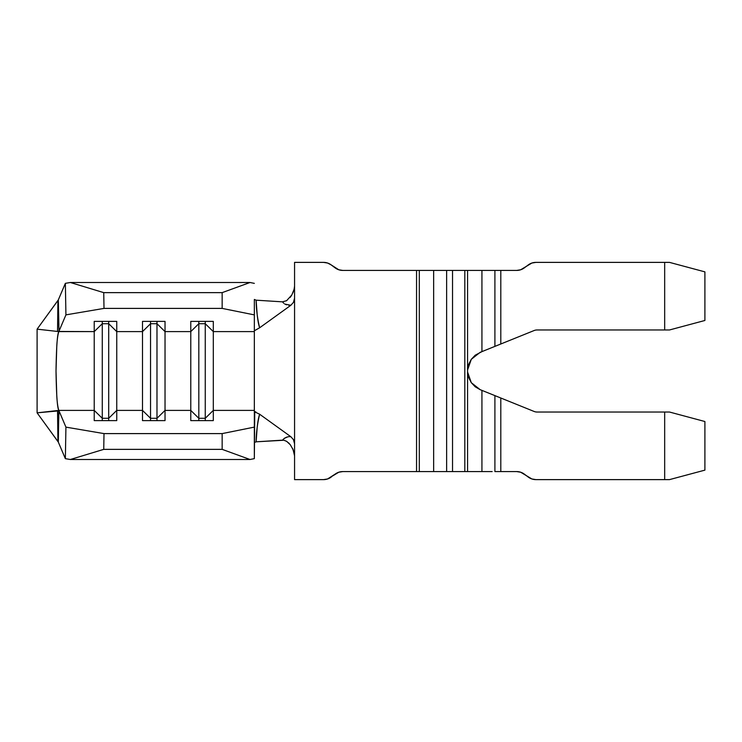 <?xml version="1.0" encoding="UTF-8"?>
<svg xmlns="http://www.w3.org/2000/svg" width="742" height="742" viewBox="0 0 742 742"><rect width="100%" height="100%" fill="white"/><g stroke="black" fill="none" stroke-linecap="round" stroke-linejoin="round"><path stroke-width="1.11" d="M58.776 331.368L58.813 331.6C57.338 333.752 56.401 346.885 56.012 371C56.401 395.115 57.338 408.248 58.813 410.4L65.927 427.132L104.01 433.597L222.155 433.597L104.01 433.597L103.732 449.364L222.155 449.364L103.732 449.364L70.342 459.502L250.026 459.502L70.342 459.502L103.732 449.364L104.01 433.597L65.927 427.132L65.361 458.658L70.342 459.502L65.361 458.658L58.33 442.121L37.1 412.84L57.932 441.49L57.95 426.038L57.533 410.549L37.1 412.84L37.1 329.16L37.1 412.84L59.008 410.845L57.932 441.49L57.533 410.549L59.008 410.845L65.927 427.132L65.361 458.658L58.33 442.121L58.813 410.4C57.885 407.479 57.208 402.813 56.8 396.413L56.012 371L56.8 345.587C57.208 339.187 57.885 334.521 58.813 331.6L94.225 331.6L94.225 410.4L58.813 410.4L94.225 410.4L94.225 420.621L116.754 420.621L116.754 331.6L142.501 331.6L142.501 410.4L116.754 410.4L142.501 410.4L142.501 420.621L165.03 420.621L165.03 321.379L142.501 321.379L142.501 331.6L116.754 331.6L116.754 321.379L94.225 321.379L94.225 331.6L57.533 331.451L57.932 300.51L59.008 331.155L58.33 299.879L65.361 283.342L65.927 314.868L59.008 331.155L65.927 314.868L104.01 308.403L222.155 308.403L254.339 314.886L254.339 331.6L213.306 331.6L213.306 321.379L190.777 321.379L190.777 331.6L165.03 331.6L190.777 331.6L190.777 410.4L165.03 410.4L190.777 410.4L190.777 420.621L213.306 420.621L213.306 331.6L254.339 331.6L254.339 410.4L213.306 410.4L254.339 410.4L254.339 411.689L259.626 414.212C257.381 423.747 256.213 432.938 256.12 441.815L254.339 442.547L256.12 441.815L282.498 440.154C286.505 435.637 290.845 436.815 290.855 436.713L293.47 439.663L294.565 443.855L294.565 479.62L323.531 479.62L294.565 479.62L294.565 298.145L293.47 302.337L290.855 305.287L288.786 305.259M516.627 270.431L520.698 269.763L524.353 267.853A12.874 12.874 0 0 1 516.627 270.431L500.804 270.431L516.627 270.431L520.698 269.763L531.866 263.039L535.937 262.38L664.674 262.38L664.674 329.967L537.097 329.967A8.041 8.041 0 0 0 534.082 330.552L500.804 344L500.804 270.431L481.929 270.431L481.929 351.625L475.205 355.205L471.281 359.332L468.666 364.387L467.571 369.98L467.571 270.431L481.929 270.431L464.826 270.431L464.826 471.569L452.527 471.569L452.527 270.431L464.826 270.431L342.841 270.431A12.874 12.874 0 0 1 335.115 267.853L331.257 264.959L338.769 269.763L342.841 270.431L416.55 270.431L416.55 471.569L440.609 471.569M286.533 304.795L284.696 303.97M283.787 303.302L282.498 301.846L286.644 300.649L291.819 294.964L294.101 289.334L294.565 286.115M294.565 455.857L293.109 449.661L290.298 444.755L286.653 441.36L283.889 440.238L256.12 441.815L257.131 427.911C257.752 421.92 258.578 417.356 259.626 414.212L290.855 436.713L293.461 439.663L294.565 443.855L294.565 262.38L294.565 298.145L293.47 302.337L290.855 305.287L259.626 327.788L254.942 330.459M284.993 304.146L290.855 305.287L259.626 327.788C258.578 324.644 257.752 320.08 257.131 314.089L256.12 300.185L282.498 301.846L256.12 300.185L254.339 299.453L256.12 300.185C256.213 309.062 257.381 318.262 259.626 327.788L254.756 330.515M524.353 474.147L520.698 472.237L516.627 471.569L500.804 471.569L500.804 398L534.082 411.448A8.041 8.041 0 0 0 537.097 412.033L664.674 412.033L664.674 479.62L535.937 479.62L531.866 478.961L520.698 472.237L516.627 471.569A12.874 12.874 0 0 1 524.353 474.147L528.211 477.041A12.874 12.874 0 0 0 535.937 479.62L669.497 479.62L704.9 470.131L704.9 421.521L669.497 412.033L537.097 412.033A8.041 8.041 0 0 1 534.082 411.448L480.13 389.652L471.281 382.668L480.13 389.652L494.905 395.616L494.905 471.569L516.627 471.569M480.13 352.348L471.281 359.332L480.13 352.348L534.082 330.552A8.041 8.041 0 0 1 537.097 329.967L669.497 329.967L704.9 320.479L704.9 271.869L669.497 262.38L535.937 262.38A12.874 12.874 0 0 0 528.211 264.959L524.353 267.853M323.531 262.38L327.602 263.039L323.531 262.38L294.565 262.38L323.531 262.38A12.874 12.874 0 0 1 331.257 264.959L327.602 263.039L331.257 264.959M331.257 477.041A12.874 12.874 0 0 1 323.531 479.62L327.602 478.961L335.115 474.147A12.874 12.874 0 0 1 342.841 471.569L416.55 471.569L342.841 471.569L338.769 472.237L327.602 478.961M443.883 471.569L488.885 471.569M492.159 471.569L481.929 471.569L481.929 390.375L481.929 471.569L467.571 471.569L467.571 369.98L471.281 359.332M338.769 269.763L342.841 270.431M471.281 382.668L467.571 372.02L468.666 377.613L471.281 382.668L475.205 386.795L480.13 389.652M485.379 350.233L481.929 351.625L481.929 270.431L494.905 270.431L494.905 346.384L485.379 350.233L500.804 344L500.804 270.431L494.905 270.431L494.905 346.384L497.585 345.299M446.628 471.569L433.653 471.569L433.653 270.431L446.628 270.431L446.628 471.569L452.527 471.569L452.527 270.431L446.628 270.431L446.628 471.569M433.653 270.431L433.653 471.569L419.304 471.569L419.304 270.431L433.653 270.431M497.585 396.701L494.905 395.616L494.905 471.569L500.804 471.569L500.804 398L485.379 391.767M669.497 479.62L664.674 479.62L664.674 412.033L669.497 412.033L704.9 421.521L704.9 470.131L669.497 479.62M669.497 329.967L664.674 329.967L664.674 262.38L669.497 262.38L704.9 271.869L704.9 320.479L669.497 329.967M254.339 300.074L254.339 411.689L255.897 411.94M254.339 411.689L254.339 427.114L222.155 433.597L222.155 449.364L250.026 459.502L254.339 458.63L254.756 411.485M259.236 413.934L290.855 436.713M284.13 438.42L287.636 436.917M286.236 300.89L286.95 300.454M290.168 297.403L291.56 295.409M292.886 292.858L294.24 288.759M294.268 453.381L292.543 448.391M290.298 444.755L288.49 442.761M287.228 441.74L286.273 441.138M254.339 314.886L222.155 308.403L222.155 292.636L250.026 282.498L254.339 283.37L250.026 282.498L70.342 282.498L103.732 292.636L70.342 282.498L250.026 282.498L222.155 292.636L103.732 292.636L104.01 308.403L103.732 292.636L222.155 292.636L222.155 308.403L104.01 308.403L65.927 314.868L65.361 283.342L58.33 299.879L37.1 329.16L57.533 331.451L37.1 329.16L57.932 300.51L57.533 331.451M70.342 282.498L65.361 283.342L70.342 282.498M467.571 471.569L467.571 270.431L464.826 270.431L464.826 471.569L467.571 471.569M416.55 270.431L416.55 471.569L419.304 471.569L419.304 270.431L416.55 270.431M205.256 323.716L213.306 331.6L213.306 321.379L190.777 321.379L190.777 331.6L198.819 323.716L205.256 323.716L205.256 321.379L205.256 323.716L213.306 331.6L213.306 410.4L205.256 418.284L205.256 323.716L205.256 418.284L198.819 418.284L198.819 321.379L198.819 323.716L205.256 323.716M198.819 418.284L190.777 410.4L190.777 331.6L198.819 323.716L198.819 420.621L198.819 418.284L205.256 418.284L213.306 410.4L213.306 420.621L190.777 420.621L190.777 410.4L198.819 418.284M205.256 420.621L205.256 418.284L205.256 420.621M156.979 323.716L165.03 331.6L165.03 321.379L142.501 321.379L142.501 331.6L150.543 323.716L156.979 323.716L156.979 321.379L156.979 323.716L165.03 331.6L165.03 410.4L156.979 418.284L156.979 323.716L156.979 418.284L150.543 418.284L150.543 321.379L150.543 323.716L156.979 323.716M150.543 418.284L142.501 410.4L142.501 331.6L150.543 323.716L150.543 420.621L150.543 418.284L156.979 418.284L165.03 410.4L165.03 420.621L142.501 420.621L142.501 410.4L150.543 418.284M156.979 420.621L156.979 418.284L156.979 420.621M108.703 323.716L116.754 331.6L116.754 321.379L94.225 321.379L94.225 331.6L102.275 323.716L108.703 323.716L108.703 321.379L108.703 323.716L116.754 331.6L116.754 410.4L108.703 418.284L108.703 323.716L108.703 418.284L102.275 418.284L102.275 321.379L102.275 323.716L108.703 323.716M102.275 418.284L94.225 410.4L94.225 331.6L102.275 323.716L102.275 420.621L102.275 418.284L108.703 418.284L116.754 410.4L116.754 420.621L94.225 420.621L94.225 410.4L102.275 418.284M108.703 420.621L108.703 418.284L108.703 420.621M250.026 459.502L222.155 449.364L222.155 433.597L254.339 427.114L254.339 458.63L250.026 459.502"/></g></svg>

